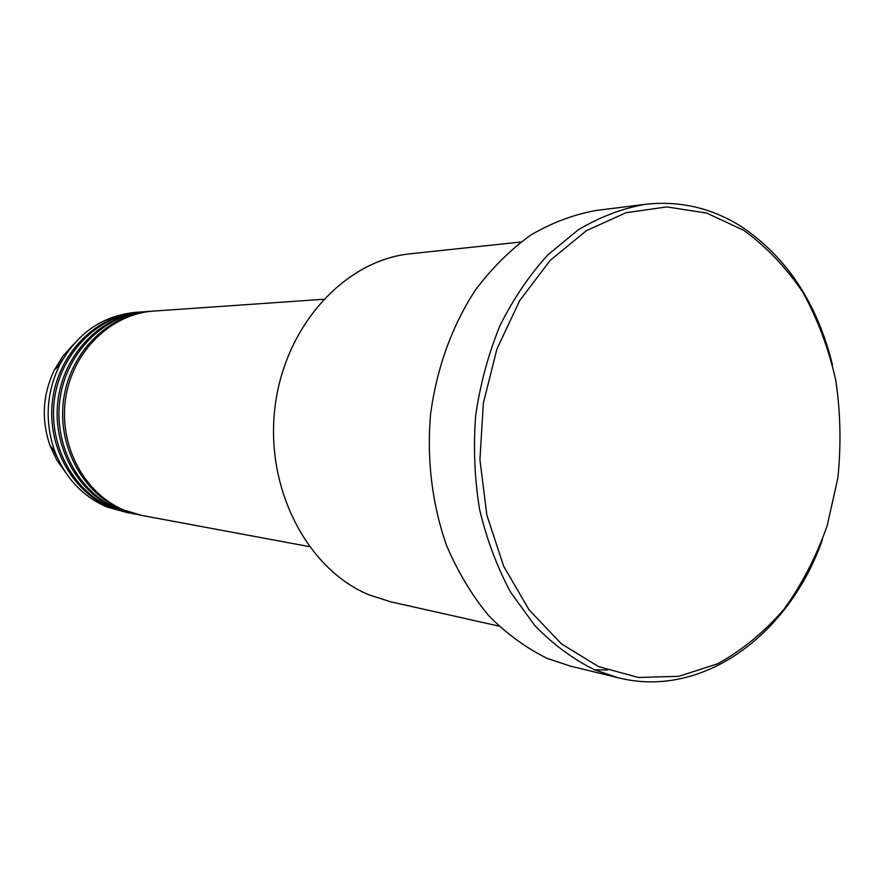 <?xml version="1.0" encoding="UTF-8"?>
<svg xmlns="http://www.w3.org/2000/svg" width="885" height="885" viewBox="0 0 885 885"><rect width="100%" height="100%" fill="white"/><g stroke="black" fill="none" stroke-linecap="round" stroke-linejoin="round"><path stroke-width="1.33" d="M323.456 299.285L153.691 311.089C111.333 313.744 72.614 351.035 65.656 398.261C58.432 445.42 84.44 493.863 124.265 510.18L141.965 515.468L309.274 546.598M152.674 311.166L151.656 311.232C109.386 313.876 70.745 351.079 63.808 398.173C56.596 445.221 82.548 493.531 122.307 509.815L140.969 515.269M151.656 311.232L147.64 311.509C105.514 314.153 67.039 351.168 60.125 398.018C52.945 444.823 78.798 492.89 118.402 509.107L139.963 515.092M146.644 311.586L145.649 311.653C103.6 314.286 65.202 351.212 58.299 397.94C51.142 444.624 76.94 492.569 116.477 508.753L135.018 514.163M145.649 311.653L141.689 311.918C99.795 314.551 61.552 351.29 54.682 397.785C47.547 444.226 73.256 491.938 112.638 508.045L134.033 513.986M140.704 311.996L139.719 312.062C97.903 314.684 59.737 351.334 52.879 397.708C45.766 444.038 71.419 491.629 110.736 507.691L129.166 513.079M520.867 242.003L410.618 253.752C345.338 260.057 285.07 325.027 275.08 406.503C264.67 487.901 306.995 569.265 368.945 594.82L390.661 601.8L498.83 626.082M598.625 666.648L638.472 677.479L678.806 676.317L717.635 663.783C742.227 650.209 764.352 632.023 784.021 609.234C801.91 584.299 816.258 556.577 827.077 526.066L837.796 478.354C841.237 445.465 840.584 412.841 835.816 380.484C828.736 348.867 817.806 319.596 803.049 292.647C786.267 267.602 766.487 246.815 743.71 230.31L706.695 213.064L666.825 206.924L625.994 212.71L586.368 230.697L550.193 260.389L519.716 300.535L496.916 349.066L483.332 403.217L479.924 459.746L486.872 515.192L503.665 566.212L529.097 609.865L561.433 643.86L598.625 666.648M822.497 539.518C789.199 634.667 702.867 699.139 618.117 677.744L594.742 669.89C573.17 659.236 553.202 644.479 534.839 625.606L510.722 592.375C497.071 567.064 486.695 539.385 479.57 509.34C474.537 478.453 473.243 447.102 475.699 415.297C480.301 383.824 488.398 353.945 499.992 325.625C513.388 298.765 529.385 275.147 547.981 254.758L578.303 229.768C599.975 216.913 622.299 208.429 645.276 204.313C680.034 200.464 712.314 208.041 742.106 227.069C787.274 257.756 817.397 303.743 832.508 365.018M645.276 204.313L596.302 210.453C573.801 214.469 551.941 222.677 530.735 235.078C510.28 249.813 491.783 268.199 475.245 290.236C451.947 326.222 437.079 367.264 430.652 413.383C426.548 459.083 432.134 504.815 446.704 545.791C457.932 572.031 471.893 595.295 488.608 615.573C506.585 633.782 526.133 648.052 547.262 658.396L570.172 666.051L618.117 677.744M594.842 669.812L607.154 670.033M139.719 312.062L135.814 312.328C102.538 315.624 77.139 333.214 59.627 365.085C46.219 393.073 44.582 421.736 54.693 451.073C65.136 477.745 82.548 496.385 106.952 507.005L128.203 512.902M72.957 344.94L62.691 356.478L54.45 369.819C42.591 394.544 41.141 419.855 50.091 445.774L56.751 459.979L65.634 472.612M57.193 457.257L53.421 449.613M58.2 366.379L62.824 359.221M59.627 365.085L54.45 369.819C42.591 394.544 41.13 419.855 50.091 445.774L54.693 451.073"/></g></svg>
